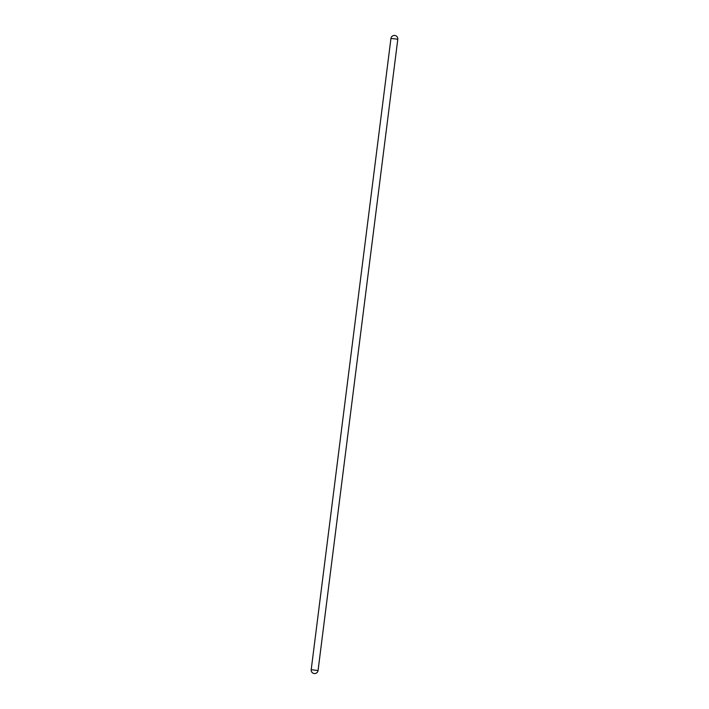 <?xml version="1.0" encoding="UTF-8"?>
<svg xmlns="http://www.w3.org/2000/svg" width="709" height="709" viewBox="0 0 709 709"><rect width="100%" height="100%" fill="white"/><g stroke="black" fill="none" stroke-linecap="round" stroke-linejoin="round"><path stroke-width="0.53" stroke-dasharray="3.54 2.66" d="M318.057 670.546L311.207 669.677M397.793 39.323L390.943 38.454"/><path stroke-width="1.06" d="M397.643 39.181L397.793 39.323A3.456 3.456 0 0 0 394.674 35.45A3.456 3.456 0 0 0 390.943 38.454L397.643 39.181M318.057 670.546A3.456 3.456 0 0 1 314.326 673.55A3.456 3.456 0 0 1 311.207 669.677L318.057 670.546L397.793 39.323M311.207 669.677L390.943 38.454"/></g></svg>
